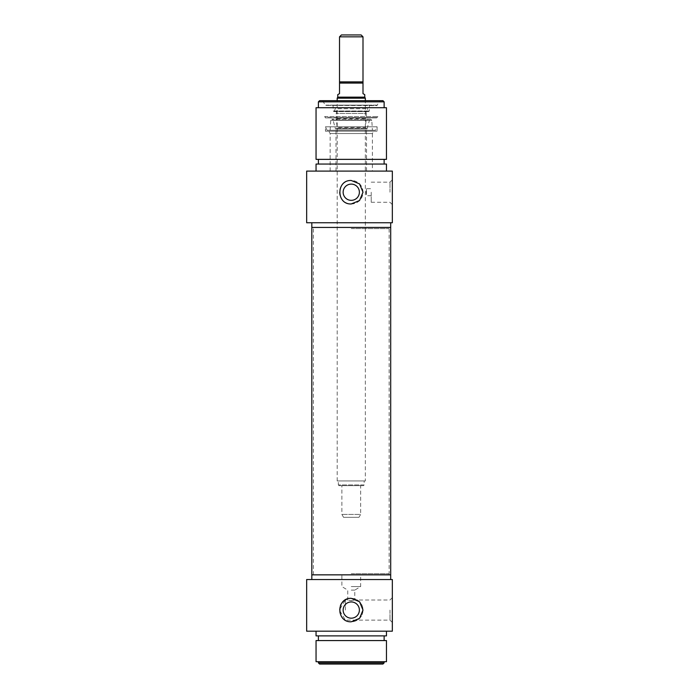 <?xml version="1.0" encoding="UTF-8"?>
<svg xmlns="http://www.w3.org/2000/svg" width="699" height="699" viewBox="0 0 699 699"><rect width="100%" height="100%" fill="white"/><g stroke="black" fill="none" stroke-linecap="round" stroke-linejoin="round"><path stroke-width="0.52" stroke-dasharray="3.5 2.62" d="M351.256 590.113L354.777 590.113L351.256 590.113M351.256 600.642L354.777 600.004C352.436 600.694 350.085 600.694 347.744 600.004L351.256 600.642M389.99 610.061L389.99 620.118L389.99 610.061M345.393 610.061L345.393 600.004L345.393 610.061M351.256 586.583L360.649 586.583L351.256 586.583M351.256 574.849L389.133 574.849L351.256 574.849M346.756 599.218A11.734 11.734 0 0 1 362.099 614.561A11.734 11.734 0 0 1 340.422 614.561A11.734 11.734 0 0 1 340.422 605.561M359.382 610.061A8.117 8.117 0 0 1 347.202 617.095A8.117 8.117 0 0 1 347.202 603.027A8.117 8.117 0 0 1 359.382 610.061A8.117 8.117 0 0 1 351.256 618.178A8.117 8.117 0 0 1 343.139 610.061A8.117 8.117 0 0 1 351.256 601.944A8.117 8.117 0 0 1 359.382 610.061A8.117 8.117 0 0 1 347.202 617.095A8.117 8.117 0 0 1 347.202 603.027A8.117 8.117 0 0 1 359.382 610.061M362.999 610.061A11.734 11.734 0 0 1 345.393 620.223A11.734 11.734 0 0 1 345.393 599.899A11.734 11.734 0 0 1 362.999 610.061L359.557 601.76L351.256 598.327C336.123 597.601 336.123 622.521 351.256 621.795L359.557 618.362L362.999 610.061M382.947 664.05L319.574 664.05M318.394 662.879L384.127 662.879M384.127 661.7L318.394 661.7L384.127 661.7M392.34 610.061L392.34 597.662L392.34 610.061M306.66 579.541L392.34 579.541L392.34 631.188L306.66 631.188M390.697 574.849L311.824 574.849L390.697 574.849M390.697 579.541L311.824 579.541L390.697 579.541M386.468 661.7L316.053 661.7M386.468 640.572L316.053 640.572M384.127 640.572L318.394 640.572L384.127 640.572M384.127 635.88L318.394 635.88L384.127 635.88M386.468 635.88L316.053 635.88M386.468 631.188L316.053 631.188L386.468 631.188M362.999 36.829L339.522 36.829M341.4 34.95L361.121 34.95M337.766 94.653L339.522 93.631L339.522 81.897L362.999 81.897L339.522 81.897L362.999 81.897L362.999 93.631L364.756 94.653M363.471 485.648L339.05 485.648L363.471 485.648L364.17 484.94L338.351 484.94L364.17 484.94L364.17 480.956L338.351 480.956L364.17 480.956M360.649 485.648L341.872 485.648L360.649 485.648L360.649 514.403L341.872 514.403L360.649 514.403L358.954 517.339L343.567 517.339L358.954 517.339M365.341 480.956L337.18 480.956L365.341 480.956L365.341 100.673M365.341 98.175L337.18 98.175M364.756 97.152L337.766 97.152M351.256 130.25L366.521 130.25L351.256 130.25M366.521 171.098L336.001 171.098L366.521 171.098L366.521 130.25M366.11 192.225L366.521 188.704C366.075 191.054 366.075 193.396 366.521 195.746L366.11 192.225M322.728 100.673L325.437 105.61L325.909 105.138L376.612 105.138L377.084 105.61L325.437 105.374L377.084 105.374L379.793 100.673L322.728 100.673L379.793 100.673M377.084 131.194L325.437 131.194L377.084 131.194L377.084 126.781L325.437 126.781L377.084 126.781L375.459 130.25L327.062 130.25L325.437 126.781L325.437 131.194M362.999 192.225A11.734 11.734 0 0 0 345.393 182.063A11.734 11.734 0 0 0 345.393 202.387A11.734 11.734 0 0 0 362.999 192.225L359.557 183.924L351.256 180.491C336.123 179.765 336.123 204.685 351.256 203.959L359.557 200.526L362.999 192.225A11.734 11.734 0 0 0 342.964 183.924A11.734 11.734 0 0 0 355.765 203.068A11.734 11.734 0 0 0 362.999 192.225M343.139 192.225A8.117 8.117 0 0 0 351.256 200.342A8.117 8.117 0 0 0 359.382 192.225A8.117 8.117 0 0 0 351.256 184.108A8.117 8.117 0 0 0 343.139 192.225M359.382 192.225A8.117 8.117 0 0 0 347.202 185.191A8.117 8.117 0 0 0 347.202 199.259A8.117 8.117 0 0 0 359.382 192.225A8.117 8.117 0 0 0 347.202 185.191A8.117 8.117 0 0 0 347.202 199.259A8.117 8.117 0 0 0 359.382 192.225M373.747 131.194L328.775 131.194L373.747 131.194L372.384 133.544L330.138 133.544L372.384 133.544L372.384 171.098L330.138 171.098L372.384 171.098M319.574 100.673L382.947 100.673M384.127 101.853L318.394 101.853M384.127 107.716L318.394 107.716L384.127 107.716M389.99 192.225L389.99 182.168L389.99 192.225M392.34 192.225L392.34 204.624L392.34 192.225M371.213 192.225L371.213 202.282L371.213 192.225M306.66 171.098L392.34 171.098L392.34 222.745L306.66 222.745M311.824 227.437L390.697 227.437L311.824 227.437M390.697 222.745L311.824 222.745L390.697 222.745M316.053 107.716L386.468 107.716M316.053 159.363L386.468 159.363M384.127 159.363L318.394 159.363L384.127 159.363M384.127 164.055L318.394 164.055L384.127 164.055M316.053 164.055L386.468 164.055M386.468 171.098L316.053 171.098L386.468 171.098M336.472 107.899L366.049 107.899L336.472 107.899L337.163 108.738L365.359 108.738L366.285 113.448L336.236 113.448L366.285 113.448L366.285 118.437L336.236 118.437L366.285 118.437L365.367 127.515L337.154 127.515L336.455 128.284L366.066 128.284L336.455 128.284M335.485 128.992L367.036 128.992L335.485 128.992L333.039 120.088L369.483 120.088L370.619 119.223L371.789 120.324L330.732 120.324L371.789 120.324L372.401 130.25L330.12 130.25L372.401 130.25M327.062 130.25L375.459 130.25M376.612 105.138L325.909 105.138M366.984 107.899L335.529 107.899L366.984 107.899L368.146 111.185L334.375 111.185L333.24 111.001L333.065 105.138L369.456 105.138L333.065 105.138M366.066 128.284L365.367 127.515L337.154 127.515L336.236 118.437L336.236 113.448L337.163 108.738L365.359 108.738L366.049 107.899M336.184 128.992L366.337 128.992L336.184 128.992L336.184 128.284L366.337 128.284L336.184 128.284M330.12 130.25L330.732 120.324C331.37 118.979 332.139 118.9 333.039 120.088L369.483 120.088L367.036 128.992M324.668 116.532L377.853 116.532L324.668 116.532L325.437 117.581L377.084 117.581L325.437 117.869L377.084 117.869L325.437 117.869L324.668 116.532M351.256 228.608L388.819 228.608L351.256 228.608M351.256 227.437L389.133 227.437L351.256 227.437M351.256 573.678L388.819 573.678L351.256 573.678M362.999 83.067L339.522 83.067M333.24 111.001L369.282 111.001L333.24 111.001M335.529 107.899L334.375 111.185L368.696 111.578L369.282 111.001L369.456 105.138M392.34 597.662L389.99 600.004L354.777 600.004L354.777 590.113L360.649 586.583L360.649 574.849M392.34 622.46L389.99 620.118L345.393 620.118L339.347 610.061L345.393 600.004L347.744 600.004L347.744 590.113L341.872 586.583L341.872 574.849M339.05 485.648L338.351 484.94L338.351 480.956M343.567 517.339L341.872 514.403L341.872 485.648M337.18 480.956L337.18 100.673M336.001 171.098L336.001 130.25M371.213 195.746L366.521 195.746L366.521 188.704L371.213 188.704M330.138 171.098L330.138 133.544L328.775 131.194M371.213 202.282L389.99 202.282L392.34 204.624M371.213 182.168L389.99 182.168L392.34 179.826M333.825 111.578L368.696 111.578L333.825 111.578M366.337 128.992L366.337 128.284M370.619 119.223L331.903 119.223L370.619 119.223M377.084 117.581L377.853 116.532L377.084 117.581M389.133 574.849L389.133 227.437M313.388 574.849L313.388 227.437"/><path stroke-width="1.05" d="M340.422 605.561A11.734 11.734 0 0 1 346.756 599.218M343.139 610.061A8.117 8.117 0 0 1 351.256 601.944A8.117 8.117 0 0 1 359.382 610.061A8.117 8.117 0 0 1 351.256 618.178A8.117 8.117 0 0 1 343.139 610.061M351.256 598.327L359.557 601.76L362.999 610.061L359.557 618.362L351.256 621.795C336.123 622.521 336.123 597.601 351.256 598.327M318.394 662.879L319.574 664.05L382.947 664.05L384.127 662.879L318.394 662.879L318.394 661.7M384.127 662.879L384.127 661.7M392.34 631.188L392.34 579.541L306.66 579.541L306.66 631.188L392.34 631.188M311.824 579.541L311.824 574.849L390.697 574.849L390.697 579.541M316.053 661.7L386.468 661.7L386.468 640.572L316.053 640.572L316.053 661.7M384.127 640.572L384.127 635.88M316.053 631.188L316.053 635.88L386.468 635.88L386.468 631.188M339.522 36.829L362.999 36.829L361.121 34.95L341.4 34.95L339.522 36.829L339.522 93.631L337.766 94.653L337.766 97.152L364.756 97.152L365.341 98.175L337.18 98.175L337.18 100.673M364.756 97.152L364.756 94.653L362.999 93.631L362.999 36.829M362.999 81.897L339.522 81.897M365.341 100.673L365.341 98.175M362.999 192.225L359.557 200.526L351.256 203.959C336.123 204.685 336.123 179.765 351.256 180.491L359.557 183.924L362.999 192.225M343.139 192.225A8.117 8.117 0 0 0 351.256 200.342A8.117 8.117 0 0 0 359.382 192.225A8.117 8.117 0 0 0 351.256 184.108A8.117 8.117 0 0 0 343.139 192.225M384.127 101.853L382.947 100.673L319.574 100.673L318.394 101.853L384.127 101.853L384.127 107.716M392.34 222.745L392.34 171.098L306.66 171.098L306.66 222.745L392.34 222.745M390.697 222.745L390.697 227.437L311.824 227.437L311.824 574.849L390.697 574.849L390.697 227.437L311.824 227.437L311.824 222.745M386.468 107.716L316.053 107.716L316.053 159.363L386.468 159.363L386.468 107.716M384.127 159.363L384.127 164.055M386.468 171.098L386.468 164.055L316.053 164.055L316.053 171.098M339.522 83.067L362.999 83.067M318.394 640.572L318.394 635.88M337.766 97.152L337.18 98.175M318.394 101.853L318.394 107.716M318.394 159.363L318.394 164.055"/></g></svg>
